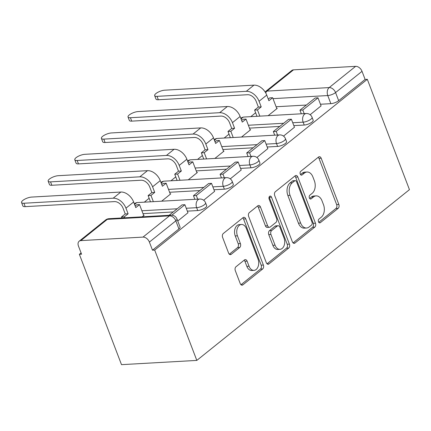 <?xml version="1.0" encoding="UTF-8"?>
<svg xmlns="http://www.w3.org/2000/svg" width="431" height="431" viewBox="0 0 431 431"><rect width="100%" height="100%" fill="white"/><g stroke="black" fill="none" stroke-linecap="round" stroke-linejoin="round"><path stroke-width="0.65" d="M318.482 221.798A2.031 1.358 86.8 0 0 319.77 222.886A2.031 1.358 86.8 0 0 320.341 222.655L338.141 208.362A2.898 1.939 86.8 0 0 338.836 204.45L321.192 158.252A2.898 1.939 86.8 0 0 319.355 156.701A2.898 1.939 86.8 0 0 318.536 157.029L300.741 171.322A2.031 1.358 86.8 0 0 300.256 174.059A2.031 1.358 86.8 0 0 301.544 175.148A2.031 1.358 86.8 0 0 302.115 174.916L304.415 173.068A9.283 6.196 86.8 0 1 307.028 172.012A9.283 6.196 86.8 0 1 312.911 176.974L314.382 180.826A9.283 6.196 86.8 0 1 312.157 193.341L309.857 195.189A2.031 1.358 86.8 0 0 309.372 197.931A2.031 1.358 86.8 0 0 310.654 199.014A2.031 1.358 86.8 0 0 311.225 198.783L313.531 196.935A9.283 6.196 86.8 0 1 316.144 195.884A9.283 6.196 86.8 0 1 322.027 200.846L323.498 204.693A9.283 6.196 86.8 0 1 321.273 217.213L318.972 219.061A2.031 1.358 86.8 0 0 318.482 221.798M236.005 266.741A2.898 1.939 86.8 0 0 235.31 270.652L240.256 283.614A2.898 1.939 86.8 0 0 242.098 285.166A2.898 1.939 86.8 0 0 242.912 284.832L262.678 268.96A2.898 1.939 86.8 0 0 263.373 265.049L245.729 218.851A2.898 1.939 86.8 0 0 243.892 217.299A2.898 1.939 86.8 0 0 243.079 217.628L223.312 233.5A2.898 1.939 86.8 0 0 222.617 237.416L228.597 253.072A2.898 1.939 86.8 0 0 230.434 254.619A2.898 1.939 86.8 0 0 231.248 254.29L239.711 247.496A2.898 1.939 86.8 0 0 240.406 243.585L237.438 235.822A7.758 5.183 86.8 0 1 241.484 224.481A7.758 5.183 86.8 0 1 246.403 228.624L258.013 259.042A7.758 5.183 86.8 0 1 253.972 270.382A7.758 5.183 86.8 0 1 249.053 266.239L247.119 261.17A2.898 1.939 86.8 0 0 245.277 259.618A2.898 1.939 86.8 0 0 244.463 259.947L236.005 266.741M196.816 360.408L154.681 250.061L367.314 79.304L409.45 189.651L196.816 360.408L121.504 364.658L79.369 254.312L81.082 252.932M292.353 241.78A2.898 1.939 86.8 0 0 294.19 243.326A2.898 1.939 86.8 0 0 295.009 242.998L314.775 227.126A2.898 1.939 86.8 0 0 315.47 223.215L297.826 177.017A2.898 1.939 86.8 0 0 295.989 175.465A2.898 1.939 86.8 0 0 295.17 175.794L275.404 191.666A2.898 1.939 86.8 0 0 274.709 195.577L292.353 241.78M288.727 248.046L268.96 263.917A2.898 1.939 86.8 0 1 268.141 264.246A2.898 1.939 86.8 0 1 266.304 262.695L248.665 216.497A2.898 1.939 86.8 0 1 249.36 212.585L257.819 205.792A2.898 1.939 86.8 0 1 258.632 205.463A2.898 1.939 86.8 0 1 260.475 207.015L267.629 225.747A2.898 1.939 86.8 0 0 269.467 227.299A2.898 1.939 86.8 0 0 270.28 226.97L275.894 222.466A2.898 1.939 86.8 0 0 276.589 218.555L269.138 199.047A2.031 1.358 86.8 0 1 270.199 196.078A2.031 1.358 86.8 0 1 271.487 197.161L289.422 244.135A2.898 1.939 86.8 0 1 288.727 248.046L286.529 248.17L267.042 263.82M255.631 112.766L250.788 116.65M229.006 134.143L224.168 138.028M202.387 155.521L197.549 159.411M175.767 176.899L170.924 180.788M149.142 198.282L144.304 202.166M154.681 250.061L152.488 250.185L149.39 242.077A5.91 3.971 -128.8 0 0 143 237.098L80.861 240.606A5.91 3.971 -128.8 0 0 79.159 241.225A5.91 3.971 -128.8 0 0 78.469 246.085L81.561 254.188L79.369 254.312M367.314 79.304L365.116 79.428L338.669 100.671A5.91 1.891 159.1 0 1 330.863 103.661L320.448 104.248M306.355 105.045L276.093 106.753M355.634 66.342L293.495 69.849L267.042 91.092L329.182 87.585L355.634 66.342A5.91 3.971 51.2 0 1 362.024 71.325L335.571 92.568A5.91 1.891 159.1 0 1 327.765 95.553L273.001 98.645M365.116 79.428L362.024 71.325M265.706 92.918A5.91 3.949 86.8 0 1 267.042 91.092A5.91 3.971 -128.8 0 0 265.34 91.717L291.792 70.474A5.91 3.971 51.2 0 1 293.495 69.849M283.523 136.104L294.448 127.247M241.516 137.053L250.643 129.72L250.093 129.753M256.898 157.482L267.823 148.625M214.891 158.43L224.018 151.098L223.473 151.13M230.278 178.86L241.204 170.008M188.272 179.808L197.398 172.481L196.848 172.508M203.658 200.243L214.584 191.386M161.652 201.185L170.778 193.858L170.229 193.891M177.755 221.038L187.959 212.763M142.182 216.82L144.153 215.236L143.604 215.268M197.754 210.554L196.655 207.677A5.91 1.891 159.1 0 0 202.812 205.759A5.91 1.891 159.1 0 0 205.587 202.829L206.686 205.706A5.91 1.891 -20.9 0 1 203.911 208.636A5.91 1.891 -20.9 0 1 197.754 210.554L187.34 211.142M173.246 211.939L142.99 213.647M224.373 189.177L223.28 186.3A5.91 1.891 159.1 0 0 229.432 184.382A5.91 1.891 159.1 0 0 232.212 181.451L233.311 184.328A5.91 1.891 -20.9 0 1 230.531 187.259A5.91 1.891 -20.9 0 1 224.373 189.177L213.965 189.764M199.871 190.556L169.609 192.269M250.998 167.799L249.899 164.922A5.91 1.891 159.1 0 0 256.057 163.004A5.91 1.891 159.1 0 0 258.832 160.073L259.931 162.945A5.91 1.891 -20.9 0 1 257.156 165.881A5.91 1.891 -20.9 0 1 250.998 167.799L240.584 168.386M226.49 169.178L196.229 170.886M277.618 146.416L276.519 143.539A5.91 1.891 159.1 0 0 282.677 141.627A5.91 1.891 159.1 0 0 285.457 138.69L286.55 141.567A5.91 1.891 -20.9 0 1 283.776 144.498A5.91 1.891 -20.9 0 1 277.618 146.416L267.204 147.003M253.11 147.801L222.854 149.509M304.243 125.038L303.144 122.162A5.91 1.891 159.1 0 0 309.302 120.244A5.91 1.891 159.1 0 0 312.076 117.313L313.175 120.19A5.91 1.891 -20.9 0 1 310.395 123.121A5.91 1.891 -20.9 0 1 304.243 125.038L293.829 125.626M279.735 126.423L249.474 128.131M310.142 114.727L321.068 105.87M268.136 115.67L277.262 108.343L276.713 108.375M152.488 250.185L178.935 228.942A5.91 1.891 -20.9 0 0 180.066 227.083L176.969 218.975A5.91 1.891 159.1 0 1 175.843 220.839L149.39 242.077M316.144 195.884L313.946 196.008A9.283 6.196 86.8 0 0 311.333 197.059L313.531 196.935M309.63 198.427L311.333 197.059M307.028 172.012L304.836 172.136A9.283 6.196 86.8 0 0 302.223 173.192L304.415 173.068M300.515 174.56L302.223 173.192M318.746 222.299L335.943 208.485A2.898 1.939 86.8 0 0 336.638 204.574L318.999 158.376A2.898 1.939 86.8 0 0 318.261 157.25M293.091 242.901L312.577 227.25A2.898 1.939 86.8 0 0 313.272 223.339L295.628 177.141A2.898 1.939 86.8 0 0 294.896 176.015M311.559 225.014A2.031 1.358 86.8 0 0 312.044 222.277L296.56 181.72A2.031 1.358 86.8 0 0 295.273 180.637A2.031 1.358 86.8 0 0 294.702 180.869L292.272 182.819A9.283 6.196 86.8 0 0 290.047 195.335L300.633 223.053A9.283 6.196 86.8 0 0 306.516 228.015A9.283 6.196 86.8 0 0 309.129 226.965L311.559 225.014M295.273 180.637L293.075 180.761A2.031 1.358 86.8 0 0 292.504 180.993L294.702 180.869M306.516 228.015L304.318 228.139A9.283 6.196 86.8 0 1 298.435 223.177L287.854 195.458A9.283 6.196 86.8 0 1 290.074 182.943L292.504 180.993M269.467 227.299L267.268 227.423A2.898 1.939 86.8 0 1 265.431 225.871L258.277 207.139A2.898 1.939 86.8 0 0 257.539 206.013M286.529 248.17A2.898 1.939 86.8 0 0 287.224 244.258L269.289 197.285A2.031 1.358 86.8 0 0 269.149 196.983M275.053 245.191A7.758 5.183 86.8 0 0 279.967 249.339A7.758 5.183 86.8 0 0 284.013 237.993L279.918 227.277A2.898 1.939 86.8 0 0 278.081 225.731A2.898 1.939 86.8 0 0 277.268 226.059L271.654 230.563A2.898 1.939 86.8 0 0 270.959 234.475L275.053 245.191L272.855 245.314A7.758 5.183 86.8 0 0 277.774 249.463L279.967 249.339M278.081 225.731L275.888 225.855A2.898 1.939 86.8 0 0 275.07 226.183L277.268 226.059M272.855 245.314L268.766 234.599A2.898 1.939 86.8 0 1 269.461 230.687L275.07 226.183M253.972 270.382L251.774 270.506A7.758 5.183 86.8 0 1 246.855 266.363L244.921 261.294A2.898 1.939 86.8 0 0 244.183 260.168M241.484 224.481L239.286 224.605A7.758 5.183 86.8 0 0 235.245 235.946L237.438 235.822M229.33 254.193L237.513 247.62A2.898 1.939 86.8 0 0 238.208 243.709L235.245 235.946M240.994 284.735L260.48 269.084A2.898 1.939 86.8 0 0 261.175 265.173L243.537 218.975A2.898 1.939 86.8 0 0 242.798 217.854M158.328 99.75A6.648 2.128 159.1 0 1 155.957 99.038L154.659 95.639A6.648 2.128 -20.9 0 0 157.029 96.35L246.29 91.313A11.82 7.941 51.2 0 1 259.063 101.274L261.213 106.899L258.358 107.06L256.208 101.436A7.979 5.361 -128.8 0 0 247.588 94.712L158.328 99.75L157.029 96.35M268.265 99.098L269.79 97.875L272.645 97.713L268.89 100.73L266.746 95.111A11.82 7.941 51.2 0 0 253.967 85.144L164.707 90.187A6.648 2.128 -20.9 0 0 157.784 92.342A6.648 2.128 -20.9 0 0 154.659 95.639M256.978 116.3L254.602 110.072L257.458 109.91L261.213 106.899M254.602 110.072L258.358 107.06M301.334 113.8L299.954 110.185L302.81 110.024L317.997 97.826L321.095 105.934M302.81 110.024L304.189 113.639M299.954 110.185L315.142 97.988L317.997 97.826M272.645 97.713L276.837 108.687M257.458 109.91L259.834 116.138M131.708 121.127A6.648 2.128 159.1 0 1 129.332 120.416L128.039 117.016A6.648 2.128 -20.9 0 0 130.41 117.728L219.665 112.69A11.82 7.941 51.2 0 1 232.444 122.652L234.588 128.276L231.733 128.438L229.588 122.813A7.979 5.361 -128.8 0 0 220.963 116.09L131.708 121.127L130.41 117.728M241.646 120.481L243.17 119.258L246.026 119.096L242.27 122.108L240.121 116.489A11.82 7.941 51.2 0 0 227.347 106.522L138.087 111.564A6.648 2.128 -20.9 0 0 131.159 113.719A6.648 2.128 -20.9 0 0 128.039 117.016M230.359 137.683L227.983 131.45L230.833 131.293L234.588 128.276M227.983 131.45L231.733 128.438M274.714 135.178L273.335 131.563L276.19 131.401L291.378 119.204L294.47 127.312M276.19 131.401L277.569 135.016M273.335 131.563L288.522 119.365L291.378 119.204M246.026 119.096L250.212 130.065M230.833 131.293L233.214 137.521M105.083 142.51A6.648 2.128 159.1 0 1 102.713 141.794L101.414 138.399A6.648 2.128 -20.9 0 0 103.785 139.111L193.045 134.068A11.82 7.941 51.2 0 1 205.819 144.035L207.968 149.654L205.113 149.816L202.969 144.196A7.979 5.361 -128.8 0 0 194.343 137.467L105.083 142.51L103.785 139.111M215.026 141.858L216.545 140.635L219.401 140.474L215.645 143.485L213.501 137.866A11.82 7.941 51.2 0 0 200.722 127.905L111.467 132.942A6.648 2.128 -20.9 0 0 104.539 135.097A6.648 2.128 -20.9 0 0 101.414 138.399M203.739 159.061L201.358 152.833L204.213 152.671L207.968 149.654M201.358 152.833L205.113 149.816M248.089 156.555L246.71 152.94L249.565 152.779L264.753 140.581L267.85 148.69M249.565 152.779L250.944 156.394M246.71 152.94L261.897 140.743L264.753 140.581M219.401 140.474L223.592 151.443M204.213 152.671L206.589 158.899M78.464 163.888A6.648 2.128 159.1 0 1 76.093 163.177L74.795 159.777A6.648 2.128 -20.9 0 0 77.165 160.488L166.42 155.446A11.82 7.941 51.2 0 1 179.199 165.412L181.343 171.032L178.493 171.193L176.344 165.574A7.979 5.361 -128.8 0 0 167.718 158.845L78.464 163.888L77.165 160.488M188.401 163.236L189.926 162.013L192.781 161.851L189.026 164.868L186.876 159.244A11.82 7.941 51.2 0 0 174.102 149.282L84.842 154.32A6.648 2.128 -20.9 0 0 77.919 156.475A6.648 2.128 -20.9 0 0 74.795 159.777M177.114 180.438L174.738 174.21L177.594 174.049L181.343 171.032M174.738 174.21L178.493 171.193M221.469 177.933L220.09 174.318L222.946 174.156L238.133 161.964L241.225 170.067M222.946 174.156L224.325 177.771M220.09 174.318L235.278 162.121L238.133 161.964M192.781 161.851L196.967 172.826M177.594 174.049L179.969 180.277M51.839 185.265A6.648 2.128 159.1 0 1 49.468 184.554L48.17 181.155A6.648 2.128 -20.9 0 0 50.54 181.866L139.8 176.829A11.82 7.941 51.2 0 1 152.579 186.79L154.724 192.409L151.868 192.571L149.724 186.952A7.979 5.361 -128.8 0 0 141.099 180.228L51.839 185.265L50.54 181.866M161.781 184.613L163.306 183.39L166.156 183.229L162.406 186.246L160.257 180.621A11.82 7.941 51.2 0 0 147.477 170.66L58.223 175.697A6.648 2.128 -20.9 0 0 51.294 177.858A6.648 2.128 -20.9 0 0 48.17 181.155M150.494 201.816L148.113 195.588L150.969 195.426L154.724 192.409M148.113 195.588L151.868 192.571M194.85 199.311L193.471 195.701L196.32 195.539L211.513 183.342L214.606 191.445M196.32 195.539L197.705 199.149M193.471 195.701L208.658 183.504L211.513 183.342M166.156 183.229L170.347 194.203M150.969 195.426L153.35 201.654M25.219 206.643A6.648 2.128 159.1 0 1 22.848 205.932L21.55 202.532A6.648 2.128 -20.9 0 0 23.92 203.243L113.181 198.206A11.82 7.941 51.2 0 1 125.954 208.168L128.104 213.792L125.249 213.954L123.099 208.329A7.979 5.361 -128.8 0 0 114.479 201.606L25.219 206.643L23.92 203.243M135.162 205.991L136.681 204.768L139.536 204.606L135.781 207.623L133.637 202.004A11.82 7.941 51.2 0 0 120.858 192.037L31.603 197.08A6.648 2.128 -20.9 0 0 24.675 199.235A6.648 2.128 -20.9 0 0 21.55 202.532M121.876 217.967L121.494 216.965L124.349 216.804L128.104 213.792M121.494 216.965L125.249 213.954M171.85 215.188L184.888 204.72L187.986 212.828M169.06 215.301L182.033 204.881L184.888 204.72M139.536 204.606L143.728 215.581M124.349 216.804L124.731 217.806M319.177 222.719L320.341 222.655M300.946 174.981L302.115 174.916M310.061 198.853L311.225 198.783M143 237.098L169.453 215.856L107.314 219.363L80.861 240.606M330.863 103.661L327.765 95.553A5.91 3.949 86.8 0 1 329.182 87.585A5.91 3.971 51.2 0 1 335.571 92.568L338.669 100.671M268.518 98.898L268.201 98.92M205.587 202.829A5.91 5.91 0 0 0 199.736 199.036A5.91 3.949 -93.2 0 0 198.071 199.709A5.91 3.949 -93.2 0 0 196.655 207.677L186.24 208.265M177.184 208.776L141.891 210.77M232.212 181.451A5.91 5.91 0 0 0 226.356 177.658A5.91 3.949 -93.2 0 0 224.691 178.326A5.91 3.949 -93.2 0 0 223.28 186.3L212.866 186.887M203.804 187.399L168.51 189.392M258.832 160.073A5.91 5.91 0 0 0 252.981 156.281A5.91 3.949 -93.2 0 0 251.316 156.949A5.91 3.949 -93.2 0 0 249.899 164.922L239.485 165.509M230.429 166.021L195.13 168.015M285.457 138.69A5.91 5.91 0 0 0 279.6 134.903A5.91 3.949 -93.2 0 0 277.936 135.571A5.91 3.949 -93.2 0 0 276.519 143.539L266.11 144.132M257.048 144.644L221.755 146.632M312.076 117.313A5.91 5.91 0 0 0 306.22 113.52A5.91 3.949 -93.2 0 0 304.561 114.193A5.91 3.949 -93.2 0 0 303.144 122.162L292.73 122.749M283.668 123.261L248.375 125.254M241.193 119.29A5.91 3.949 -93.2 0 1 242.416 117.701A5.91 3.949 86.8 0 1 244.081 117.033A5.91 5.91 0 0 0 240.8 118.256M214.568 140.668A5.91 3.949 -93.2 0 1 215.796 139.078A5.91 3.949 86.8 0 1 217.461 138.41A5.91 5.91 0 0 0 214.175 139.639M187.948 162.045A5.91 3.949 -93.2 0 1 189.177 160.456A5.91 3.949 86.8 0 1 190.841 159.788A5.91 5.91 0 0 0 187.555 161.016M161.329 183.423A5.91 3.949 -93.2 0 1 162.552 181.839A5.91 3.949 86.8 0 1 164.216 181.165A5.91 5.91 0 0 0 160.93 182.394M134.704 204.806A5.91 3.949 -93.2 0 1 135.932 203.216A5.91 3.949 86.8 0 1 137.597 202.543A5.91 5.91 0 0 0 134.31 203.771M178.935 228.942L175.843 220.839A5.91 3.971 51.2 0 0 169.453 215.856A5.91 3.949 -93.2 0 1 171.118 215.188L108.978 218.695A5.91 5.91 0 0 0 105.611 219.988L79.159 241.225M105.611 219.988A5.91 3.971 -128.8 0 1 107.314 219.363A5.91 3.949 -93.2 0 1 108.978 218.695M318.999 158.376L321.192 158.252M336.638 204.574L338.836 204.45M335.943 208.485L338.141 208.362M295.628 177.141L297.826 177.017M313.272 223.339L315.47 223.215M312.577 227.25L314.775 227.126M293.344 243.095L295.009 242.998M290.074 182.943L292.272 182.819M287.854 195.458L290.047 195.335M298.435 223.177L300.633 223.053M267.295 264.009L268.96 263.917M258.277 207.139L260.475 207.015M265.431 225.871L267.629 225.747M269.289 197.285L271.487 197.161M287.224 244.258L289.422 244.135M269.461 230.687L271.654 230.563M268.766 234.599L270.959 234.475M244.921 261.294L247.119 261.17M246.855 266.363L249.053 266.239M238.208 243.709L240.406 243.585M237.513 247.62L239.711 247.496M229.583 254.387L231.248 254.29M243.537 218.975L245.729 218.851M261.175 265.173L263.373 265.049M260.48 269.084L262.678 268.96M241.247 284.929L242.912 284.832M266.746 95.111L259.063 101.274M253.967 85.144L246.29 91.313M240.121 116.489L232.444 122.652M227.347 106.522L219.665 112.69M213.501 137.866L205.819 144.035M200.722 127.905L193.045 134.068M186.876 159.244L179.199 165.412M174.102 149.282L166.42 155.446M160.257 180.621L152.579 186.79M147.477 170.66L139.8 176.829M133.637 202.004L125.954 208.168M120.858 192.037L113.181 198.206M244.081 117.033L306.22 113.52M217.461 138.41L279.6 134.903M190.841 159.788L252.981 156.281M164.216 181.165L226.356 177.658M137.597 202.543L199.736 199.036M176.969 218.975A5.91 5.91 0 0 0 171.118 215.188"/></g></svg>
